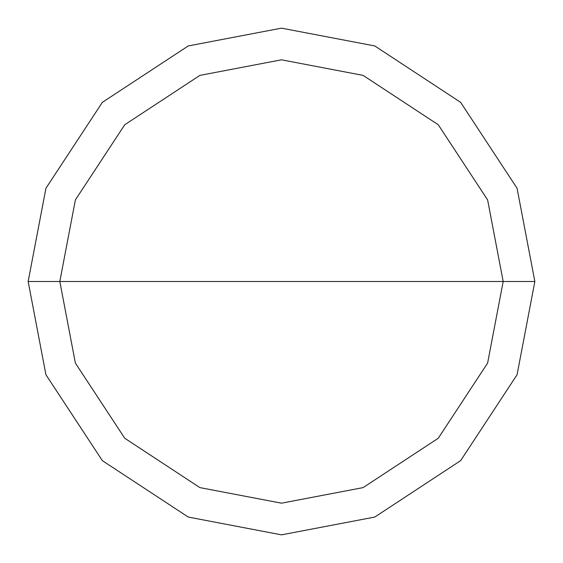 <?xml version="1.0" encoding="UTF-8"?>
<svg xmlns="http://www.w3.org/2000/svg" width="563" height="563" viewBox="0 0 563 563"><rect width="100%" height="100%" fill="white"/><g stroke="black" fill="none" stroke-linecap="round" stroke-linejoin="round"><path stroke-width="0.84" d="M59.819 281.5L75.386 199.9L124.747 124.747L199.9 75.386L281.5 59.819L363.1 75.386L438.253 124.747L487.614 199.9L503.181 281.5L59.819 281.5L75.386 363.1L124.747 438.253L199.9 487.614L281.5 503.181L363.1 487.614L438.253 438.253L487.614 363.1L503.181 281.5L534.85 281.5L517.059 374.754L460.647 460.647L374.754 517.059L281.5 534.85L188.246 517.059L102.353 460.647L45.941 374.754L28.15 281.5L45.941 374.754L102.353 460.647L188.246 517.059L281.5 534.85L374.754 517.059L460.647 460.647L517.059 374.754L534.85 281.5L517.059 188.246L460.647 102.353L374.754 45.941L281.5 28.15L188.246 45.941L102.353 102.353L45.941 188.246L28.15 281.5L503.181 281.5L487.614 363.1L438.253 438.253L363.1 487.614L281.5 503.181L199.9 487.614L124.747 438.253L75.386 363.1L59.819 281.5L28.15 281.5L45.941 188.246L102.353 102.353L188.246 45.941L281.5 28.15L374.754 45.941L460.647 102.353L517.059 188.246L534.85 281.5L503.181 281.5L487.614 199.9L438.253 124.747L363.1 75.386L281.5 59.819L199.9 75.386L124.747 124.747L75.386 199.9L59.819 281.5"/></g></svg>
